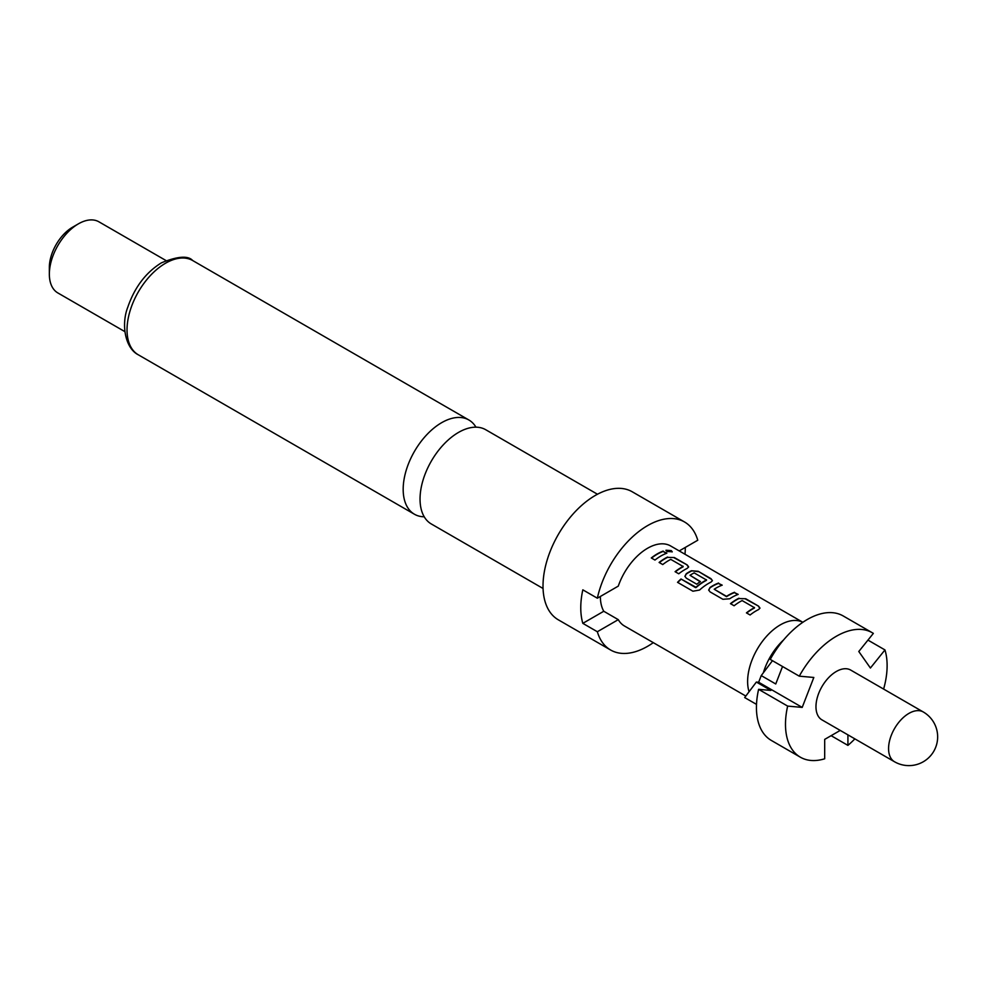 <?xml version="1.0" encoding="UTF-8"?>
<svg xmlns="http://www.w3.org/2000/svg" width="987" height="987" viewBox="0 0 987 987"><rect width="100%" height="100%" fill="white"/><g stroke="black" fill="none" stroke-linecap="round" stroke-linejoin="round"><path stroke-width="1.48" d="M672.135 551.943L671.148 550.993L665.991 550.45M666.941 551.499L672.233 551.77L671.259 550.61L665.991 550.24L666.941 551.499M543.06 588.486L431.319 523.974A54.408 31.411 -60 0 1 420.043 499.064A54.408 31.411 -60 0 1 458.523 432.417A54.408 31.411 -60 0 1 485.727 429.727L597.468 494.24M821.937 719.856A28.746 16.594 -60 0 1 817.52 696.822A28.746 16.594 -60 0 1 836.31 671.493A28.746 16.594 -60 0 1 850.683 670.062L923.277 711.972A28.746 16.594 -60 0 0 908.904 713.404A28.746 16.594 -60 0 0 888.571 748.615A28.746 16.594 -60 0 0 894.53 761.767L821.937 719.856M782.531 666.496L775.745 683.979L761.236 675.589L763.358 672.776A44.97 25.958 -60 0 1 783.604 639.921M749.059 691.739A46.204 26.674 -60 0 1 780.285 624.894A46.204 26.674 -60 0 1 802.826 622.303M679.229 550.931L697.76 540.234A73.926 42.675 120 0 0 684.509 521.963L632.248 491.785A73.926 42.675 120 0 0 595.284 495.449A73.926 42.675 120 0 0 546.995 560.591A73.926 42.675 120 0 0 558.321 619.824L610.595 650.001A73.926 42.675 120 0 0 647.558 646.337A73.926 42.675 120 0 0 653.308 642.648M684.509 521.963A73.926 42.675 120 0 0 647.558 525.627A73.926 42.675 120 0 0 597.345 598.208L582.823 589.831A73.926 42.675 -60 0 0 582.823 623.352L597.345 631.742A73.926 42.675 120 0 0 610.595 650.001M475.956 427.174A54.408 31.411 120 0 0 468.862 419.981A54.408 31.411 120 0 0 441.658 422.683A54.408 31.411 120 0 0 403.177 489.318A54.408 31.411 120 0 0 414.441 514.239A54.408 31.411 120 0 0 424.225 516.781M49.35 274.152L49.35 267.44A32.855 18.963 120 0 1 72.582 227.207L78.392 223.852A41.072 23.713 120 0 0 49.35 274.152A41.072 23.713 120 0 0 57.851 292.942L124.893 331.644M738.955 598.221A46.204 26.674 -60 0 0 736.425 599.565A46.204 26.674 -60 0 0 730.454 603.649L734.106 605.759A46.204 26.674 -60 0 1 740.077 601.688A46.204 26.674 -60 0 1 742.125 600.577L754.45 607.684A46.204 26.674 -60 0 0 752.402 608.794A46.204 26.674 -60 0 0 746.431 612.878L750.095 614.987A46.204 26.674 -60 0 1 756.054 610.904A46.204 26.674 -60 0 1 758.596 609.559L759.978 608.078L758.559 606.141L745.753 598.751L738.93 598.566A45.784 26.439 -60 0 0 730.701 603.797M718.561 583.046A46.204 26.674 -60 0 0 712.639 585.834A46.204 26.674 -60 0 0 710.06 587.45L708.678 590.053L710.085 591.892L722.891 599.282L729.689 598.788A46.204 26.674 -60 0 1 732.268 597.172A46.204 26.674 -60 0 1 738.19 594.384L734.476 592.632A45.784 26.439 -60 0 0 726.531 596.679L714.206 589.239A46.204 26.674 -60 0 1 716.291 587.956A46.204 26.674 -60 0 1 722.213 585.155L718.499 583.403A45.784 26.439 -60 0 0 710.072 587.771L708.703 590.201M699.561 590.041A46.204 26.674 -60 0 1 708.493 583.44A46.204 26.674 -60 0 1 711.022 582.096L712.417 580.615L710.998 578.678L698.191 571.288L691.393 570.757A46.204 26.674 -60 0 0 688.852 572.102A46.204 26.674 -60 0 0 686.273 573.718L684.904 576.322L686.298 578.16L696.785 584.218A46.204 26.674 -60 0 1 700.412 581.577L690.012 575.273A46.204 26.674 -60 0 1 692.109 573.99A46.204 26.674 -60 0 1 694.157 572.879L706.482 579.998A46.204 26.674 -60 0 0 704.434 581.096A46.204 26.674 -60 0 0 695.971 587.277L681.005 578.987A46.204 26.674 -60 0 0 677.538 582.33L692.911 591.213L699.561 590.041M700.165 581.75L690.012 575.273M667.607 557.026A46.204 26.674 -60 0 0 665.065 558.371A46.204 26.674 -60 0 0 659.106 562.454L662.758 564.564A46.204 26.674 -60 0 1 668.73 560.493A46.204 26.674 -60 0 1 670.778 559.382L683.09 566.489A46.204 26.674 -60 0 0 681.042 567.599A46.204 26.674 -60 0 0 675.083 571.683L678.735 573.792A46.204 26.674 -60 0 1 684.707 569.709A46.204 26.674 -60 0 1 687.236 568.364L688.63 566.883L687.211 564.946L674.405 557.556L667.582 557.371A45.784 26.439 -60 0 0 659.353 562.602M663.19 551.079A46.204 26.674 -60 0 0 657.268 553.867A46.204 26.674 -60 0 0 651.297 557.951L654.961 560.061A46.204 26.674 -60 0 1 660.92 555.977A46.204 26.674 -60 0 1 666.842 553.189L663.128 551.437A45.784 26.439 -60 0 0 651.543 558.099M802.838 622.291L670.654 545.971A46.204 26.674 120 0 0 647.558 548.266A46.204 26.674 120 0 0 618.281 586.118L597.345 598.208M600.367 596.469A46.204 26.674 120 0 0 603.773 611.261L618.281 619.651A46.204 26.674 120 0 0 624.45 625.992L745.814 696.057M714.206 589.239L726.518 596.345A46.204 26.674 -60 0 1 728.616 595.062A46.204 26.674 -60 0 1 734.538 592.274M754.45 607.424L754.426 608.029A45.784 26.439 -60 0 0 746.678 613.013M706.482 579.727L706.458 580.344A45.784 26.439 -60 0 0 696.045 587.561L695.971 587.277M683.09 566.23L683.078 566.834A45.784 26.439 -60 0 0 675.33 571.818M582.823 623.352L603.773 611.261M597.345 631.742L618.281 619.651M685.299 547.427A73.926 42.675 -60 0 1 684.99 554.25M165.952 260.519L98.922 221.816A41.072 23.713 120 0 0 78.392 223.852L72.582 227.207M756.523 704.397L744.679 697.562L756.363 682.054L770.884 690.431L758.608 689.333A71.866 41.491 120 0 0 771.328 740.435L800.371 757.202A71.866 41.491 -60 0 1 787.651 706.1L802.209 707.408L813.819 677.464L799.273 676.169L770.23 659.402A71.866 41.491 120 0 1 843.194 615.95L872.237 632.716A71.866 41.491 -60 0 1 873.347 633.395L858.789 651.506L870.411 668.026L884.957 649.927L867.955 640.107M799.273 676.169A71.866 41.491 -60 0 1 872.237 632.716M884.957 649.927A71.866 41.491 -60 0 1 883.612 689.074M854.865 738.868A71.866 41.491 -60 0 1 847.919 745.382L847.919 734.859M831.116 735.673L847.919 745.382M761.236 675.589L758.645 682.251L756.363 682.054M763.358 672.776L772.463 660.685M840.233 730.417L824.688 739.386L824.688 758.793A71.866 41.491 -60 0 1 800.371 757.202M758.608 689.333L787.651 706.1M802.209 707.408L758.645 682.251M666.435 553.337L663.128 551.437M674.405 557.556L667.582 557.371M687.211 564.946L674.355 557.914M688.593 567.069L687.162 565.304M712.38 580.8L710.998 578.678M710.936 579.036L698.191 571.288M698.13 571.646L691.393 570.757M691.369 571.103A45.784 26.439 -60 0 0 686.298 574.039L686.273 573.718M686.298 574.039L684.929 576.47M695.564 587.623L681.005 578.987M677.773 582.466A45.784 26.439 -60 0 1 681.092 579.258M737.782 594.532L734.476 592.632M721.805 585.316L718.499 583.403M745.753 598.751L738.93 598.566M758.559 606.141L745.703 599.109M759.941 608.251L758.509 606.499M165.508 263.245A54.408 31.411 120 0 0 129.963 311.201A54.408 31.411 120 0 0 138.303 354.802C125.3 348.349 120.883 324.698 127.841 307.043C134.688 287.217 145.879 272.474 161.399 262.838C177.672 256.213 188.11 255.448 192.712 260.556A54.408 31.411 120 0 0 165.508 263.245M894.53 761.767A28.746 28.746 0 0 0 937.65 736.87A28.746 28.746 0 0 0 923.277 711.972M138.303 354.802L414.441 514.239M192.712 260.556L468.862 419.981"/></g></svg>
